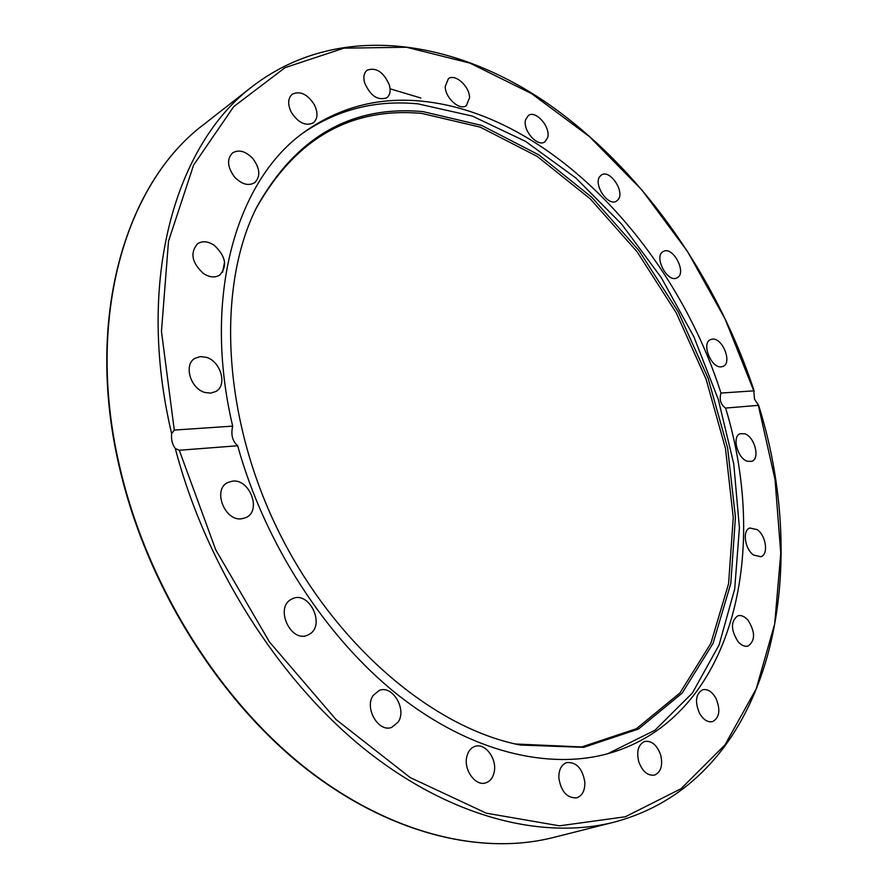 <?xml version="1.0" encoding="UTF-8"?>
<svg xmlns="http://www.w3.org/2000/svg" width="888" height="888" viewBox="0 0 888 888"><rect width="100%" height="100%" fill="white"/><g stroke="black" fill="none" stroke-linecap="round" stroke-linejoin="round"><path stroke-width="1.33" d="M232.678 426.129C230.747 434.609 232.401 441.158 237.651 445.754L179.276 450.26L175.325 448.551C172.294 444.566 171.062 439.582 171.628 433.588L174.281 430.081L232.678 426.129C201.798 295.538 236.896 178.976 305.228 131.402C340.148 106.982 379.01 96.914 421.822 101.177C548.917 113.498 673.959 245.343 720.989 393.062L753.79 390.842L754.545 399.267L758.652 405.317L725.607 408.069C720.668 404.606 719.125 399.6 720.989 393.062M303.308 132.812C337.795 109.402 376.013 99.756 417.971 103.863L472.349 116.084L525.663 141.436L575.957 178.077L621.611 224.12L661.294 277.633L693.861 336.73L718.303 399.478L733.754 463.88L739.427 527.827L734.687 589.044L719.058 645.021L692.385 693.04L654.944 730.236L607.614 753.768M222.577 272.205L224.586 262.093M725.607 408.069C770.229 554.534 732.289 717.271 609.912 753.124C549.228 770.64 470.762 752.247 398.335 695.282C326.14 638.095 264.779 543.756 237.651 445.754M466.844 756.498C468.176 751.193 470.895 747.818 474.991 746.386C485.259 742.512 497.491 759.296 494.094 772.516C492.785 777.988 489.987 781.44 485.714 782.872C475.48 786.568 463.303 769.619 466.844 756.498M373.238 695.371L379.22 690.442C392.452 684.67 407.126 709.357 398.113 722.155L391.763 727.35C378.532 732.9 364.013 707.903 373.238 695.371M290.953 599.511L292.407 598.745C308.969 590.365 325.741 624.797 309.635 634.099L307.703 635.109C291.053 643.167 274.67 608.324 290.953 599.511M232.423 481.141C249.661 478.554 261.805 510.622 246.154 517.504L241.913 518.759C224.808 521.722 212.254 489.61 227.717 482.55L232.423 481.141M747.419 461.283C737.506 458.53 731.668 436.485 740.081 433.733L744.688 433.766C754.589 436.652 760.339 458.563 751.87 461.305L747.419 461.283M753.657 555.1C744.743 549.184 742.124 530.225 749.838 528.005L757.22 529.648C766.078 535.608 768.697 554.512 760.894 556.709L753.657 555.1M738.006 641.591C730.735 629.903 730.646 621.311 737.762 615.839C741.191 614.885 744.621 616.372 748.073 620.29C755.333 631.979 755.366 640.559 748.184 646.02C744.821 646.93 741.425 645.454 738.006 641.591M699.444 713.142C694.694 701.598 695.759 693.806 702.641 689.765C707.603 688.744 712.021 691.574 715.906 698.234C720.679 709.79 719.58 717.593 712.598 721.633C707.703 722.588 703.318 719.757 699.444 713.142M558.83 777.888C558.752 769.707 561.416 764.59 566.844 762.548C576.556 762.015 582.561 768.597 584.848 782.328C584.992 790.631 582.273 795.803 576.689 797.846C567.01 798.245 561.061 791.596 558.83 777.888M638.639 761.338C636.385 750.971 638.428 744.344 644.766 741.447C651.77 740.548 657.087 745.099 660.705 755.122C663.014 765.545 660.927 772.205 654.467 775.102C647.507 775.923 642.235 771.328 638.639 761.338M205.117 392.507C190.509 388.911 183.328 364.668 194.927 358.364L200.166 356.599L206.105 357.265C220.724 361.105 227.672 385.281 215.873 391.475L210.822 393.118L205.117 392.507M203.43 273.504C191.808 262.715 189.866 252.791 197.58 243.734C202.464 240.704 208.003 241.214 214.197 245.277C225.785 256.166 227.639 266.1 219.736 275.069C214.974 277.944 209.535 277.422 203.43 273.504M234.543 176.989C227.317 167.099 226.651 159.074 232.567 152.891C238.928 149.262 245.699 151.171 252.88 158.608C260.106 168.542 260.695 176.579 254.656 182.728C248.385 186.225 241.68 184.316 234.543 176.989M291.32 112.31C287.534 104.329 287.834 98.302 292.23 94.228C300 90.587 307.37 94.073 314.341 104.695C318.159 112.721 317.815 118.781 313.32 122.855C305.627 126.396 298.29 122.877 291.32 112.31M364.568 82.662C363.137 76.934 363.991 72.761 367.155 70.163C376.279 67.066 383.705 72.072 389.432 85.193C390.898 90.998 390.01 95.205 386.768 97.813C377.689 100.832 370.285 95.782 364.568 82.662M445.221 86.502L448.373 78.721C455.1 73.282 469.619 86.38 469.563 97.713L466.344 105.639C459.673 110.978 445.11 97.869 445.221 86.502M525.641 119.58L528.404 115.462C535.819 109.812 550.937 127.295 547.674 137.64L544.81 141.891C537.429 147.475 522.255 129.881 525.641 119.58M599.855 176.457L601.52 174.925C609.834 169.153 624.93 191.353 618.27 199.5L616.483 201.143C608.191 206.882 593.051 184.46 599.855 176.457M663.336 251.482C672.849 245.665 687.223 272.949 677.189 277.744L677.056 277.811C667.543 283.605 653.157 256.077 663.325 251.493L663.325 251.493M712.576 339.094C722.765 338.039 732.389 362.881 723.121 366.378L721.145 366.855C711.01 368.132 701.198 343.134 710.433 339.616L712.576 339.094M423.01 111.611L481.629 125.419L538.783 154.845L591.93 197.413L638.971 250.594L678.199 311.788L708.158 378.432L727.594 447.852L735.442 517.227L730.791 583.527L713.064 643.378L682.117 693.14L638.494 729.026L583.694 747.341L520.401 745.054C432.745 728.027 333.977 644.455 278.033 530.247C222.056 416.061 216.517 286.791 256.754 207.082C296.048 136.952 351.459 105.117 423.01 111.611M254.523 211.71L255.977 208.736C295.138 138.794 350.405 107.015 421.756 113.409L480.208 127.128L537.218 156.41L590.22 198.823L637.14 251.815L676.245 312.82L706.115 379.254L725.474 448.451L733.255 517.626L728.582 583.716L710.855 643.367L679.953 692.962L636.407 728.715L581.729 746.952L515.373 743.989M758.374 405.539L775.046 479.642L780.763 553.246L774.702 623.875L756.232 688.788L724.997 744.854L681.096 788.688L625.319 816.782L559.44 825.829L486.358 813.197L410.178 777.555L335.997 719.502L269.419 641.902L215.762 549.872L179.276 450.26M175.325 448.551C205.805 565.057 277.655 678.443 362.981 747.818C448.584 816.993 541.636 840.47 613.897 822.21C769.463 781.14 813.275 579.82 758.652 405.317M120.901 471.783C83.827 320.901 124.764 183.583 203.796 124.464C124.398 183.905 83.528 321.434 120.557 472.161C147.941 585.969 217.271 697.135 301.576 765.212C386.158 833.088 479.742 856.099 553.246 837.528C480.075 856.032 386.669 833.111 302.053 765.179C217.727 697.047 148.307 585.703 120.901 471.783M390.098 88.811L420.812 98.002M203.796 124.464L253.069 85.925C175.491 143.956 135.276 280.353 171.628 433.588M174.281 430.081L161.461 331.379L168.509 241.192L193.617 165.057L233.722 106.638L285.081 67.632L343.856 48.174L406.482 47.242L469.907 63.092L531.579 93.617L589.443 136.619L641.858 189.91L687.456 251.382L725.108 319.025L753.79 390.842M518.625 744.666L520.401 745.054M255.977 208.736L256.754 207.082M553.246 837.528L613.897 822.21M754.245 391.164C715.628 274.214 639.349 166.234 544.666 101.476C450.36 37.918 336.785 22.278 253.069 85.925"/></g></svg>
